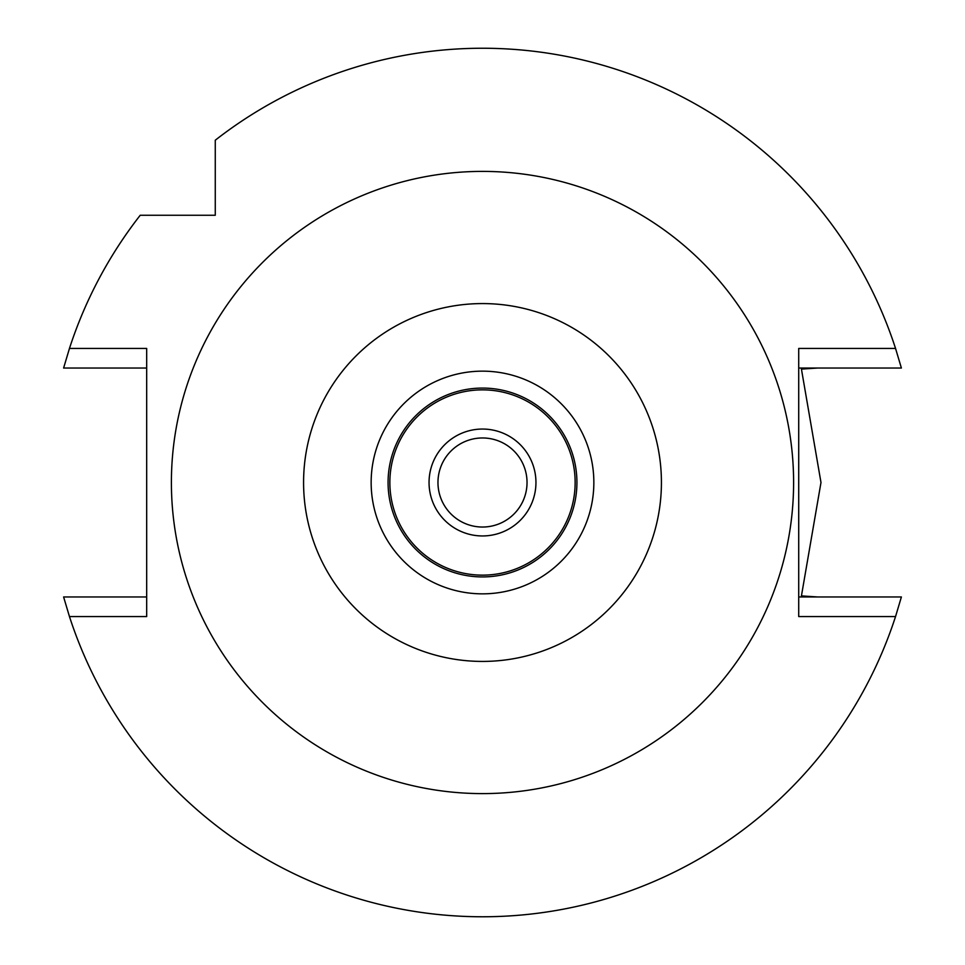 <?xml version="1.0" encoding="UTF-8"?>
<svg xmlns="http://www.w3.org/2000/svg" width="965" height="965" viewBox="0 0 965 965"><rect width="100%" height="100%" fill="white"/><g stroke="black" fill="none" stroke-linecap="round" stroke-linejoin="round"><path stroke-width="1.45" d="M482.5 371.151A111.349 111.349 0 0 0 371.151 482.5A111.349 111.349 0 0 0 482.5 593.849A111.349 111.349 0 0 0 593.849 482.5A111.349 111.349 0 0 0 482.5 371.151M482.5 661.423A178.923 178.923 0 0 1 303.577 482.5A178.923 178.923 0 0 1 482.5 303.577A178.923 178.923 0 0 1 661.423 482.5A178.923 178.923 0 0 1 482.5 661.423M482.5 793.604A311.104 311.104 0 0 1 171.396 482.5A311.104 311.104 0 0 1 482.5 171.396A311.104 311.104 0 0 1 793.604 482.5A311.104 311.104 0 0 1 482.5 793.604M146.68 368.039L63.606 368.039L69.456 348.437L146.68 348.437L146.68 616.563L69.456 616.563L63.606 596.961L146.68 596.961M69.456 348.437A434.25 434.25 0 0 1 140.214 215.267L215.267 215.267L215.267 140.214A434.25 434.25 0 0 1 895.544 348.437L901.394 368.039L798.718 368.039L817.572 368.039L801.433 369.1L820.986 482.5L801.433 595.9L817.572 596.961M798.718 596.961L901.394 596.961L895.544 616.563L798.718 616.563L798.718 348.437L895.544 348.437M895.544 616.563A434.25 434.25 0 0 1 69.456 616.563M215.267 176.293L215.267 158.501M215.267 149.394L215.267 140.214M149.394 215.267L158.501 215.267M146.68 440.052L146.68 524.948M482.5 437.965A44.535 44.535 0 0 0 437.965 482.5A44.535 44.535 0 0 0 482.5 527.035A44.535 44.535 0 0 0 527.035 482.5A44.535 44.535 0 0 0 482.5 437.965M482.5 429.051A53.449 53.449 0 0 0 429.051 482.5A53.449 53.449 0 0 0 482.5 535.949A53.449 53.449 0 0 0 535.949 482.5A53.449 53.449 0 0 0 482.5 429.051M482.5 389.86A92.64 92.64 0 0 0 389.86 482.5A92.64 92.64 0 0 0 482.5 575.14A92.64 92.64 0 0 0 575.14 482.5A92.64 92.64 0 0 0 482.5 389.86M482.5 388.075A94.425 94.425 0 0 0 388.075 482.5A94.425 94.425 0 0 0 482.5 576.925A94.425 94.425 0 0 0 576.925 482.5A94.425 94.425 0 0 0 482.5 388.075"/></g></svg>
